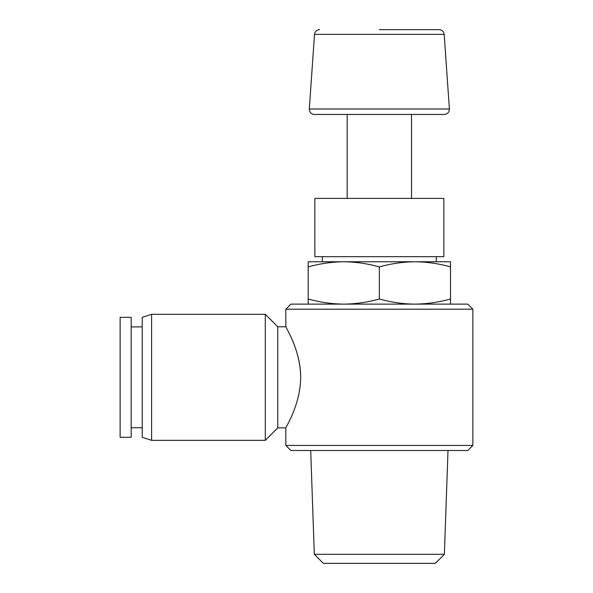 <?xml version="1.0" encoding="UTF-8"?>
<svg xmlns="http://www.w3.org/2000/svg" width="593" height="593" viewBox="0 0 593 593"><rect width="100%" height="100%" fill="white"/><g stroke="black" fill="none" stroke-linecap="round" stroke-linejoin="round"><path stroke-width="0.89" d="M308.19 266.902L308.19 261.765L343.77 261.765C331.843 261.898 319.983 263.611 308.19 266.902L308.19 298.991C319.961 302.289 331.821 304.001 343.77 304.127C355.696 303.987 367.556 302.282 379.35 298.991L379.35 266.902C367.578 263.603 355.718 261.891 343.77 261.765L322.422 261.765L322.422 256.68M436.278 256.68L436.278 261.765L414.93 261.765L450.51 261.765L450.51 266.902C438.738 263.603 426.878 261.891 414.93 261.765C403.003 261.898 391.143 263.611 379.35 266.902M414.93 261.765L343.77 261.765M319.59 29.65C316.669 29.902 314.979 31.481 314.52 34.379L444.179 34.379C443.727 31.481 442.037 29.902 439.109 29.65L379.35 29.65M444.327 114.449L314.372 114.449C311.117 114.093 309.427 112.277 309.301 109.008L449.398 109.008C449.272 112.277 447.582 114.093 444.327 114.449M411.52 198.388L411.52 114.449L347.179 114.449L347.179 198.388M443.853 198.388L314.853 198.388L314.853 256.68L443.853 256.68L443.853 198.388M308.19 304.127L308.19 298.991M379.35 298.991C391.121 302.289 402.981 304.001 414.93 304.127C426.856 303.987 438.716 302.282 450.51 298.991L450.51 266.902M450.51 298.991L450.51 304.127M314.32 554.292L444.379 554.292L435.321 563.35L323.378 563.35L314.32 554.292L310.695 450.51M467.795 450.51L290.911 450.51L285.826 445.425L472.873 445.425L467.795 450.51M285.826 309.205L290.911 304.127L467.795 304.127L472.873 309.205L285.826 309.205L285.826 326.773C285.263 326.61 300.525 349.714 300.666 377.126C300.636 404.849 285.218 428.079 285.826 427.864L285.826 445.425M300.666 377.318C300.762 356.126 291.252 337.298 287.59 330.108M285.826 326.773L277.769 326.773L277.769 427.864L285.826 427.864M120.127 317.337L120.127 437.293L131.179 437.293L131.179 317.337L120.127 317.337M277.769 326.773L265.293 314.29L265.293 440.347L277.769 427.864M151.615 440.347L142.224 437.293L142.224 317.337L151.615 314.29L151.615 440.347L265.293 440.347M314.52 34.379L309.301 109.008M444.179 34.379L449.398 109.008M444.379 554.292L448.004 450.51M472.873 309.205L472.873 445.425M151.615 314.29L265.293 314.29M131.179 427.738L142.224 427.738M131.179 326.899L142.224 326.899"/></g></svg>

